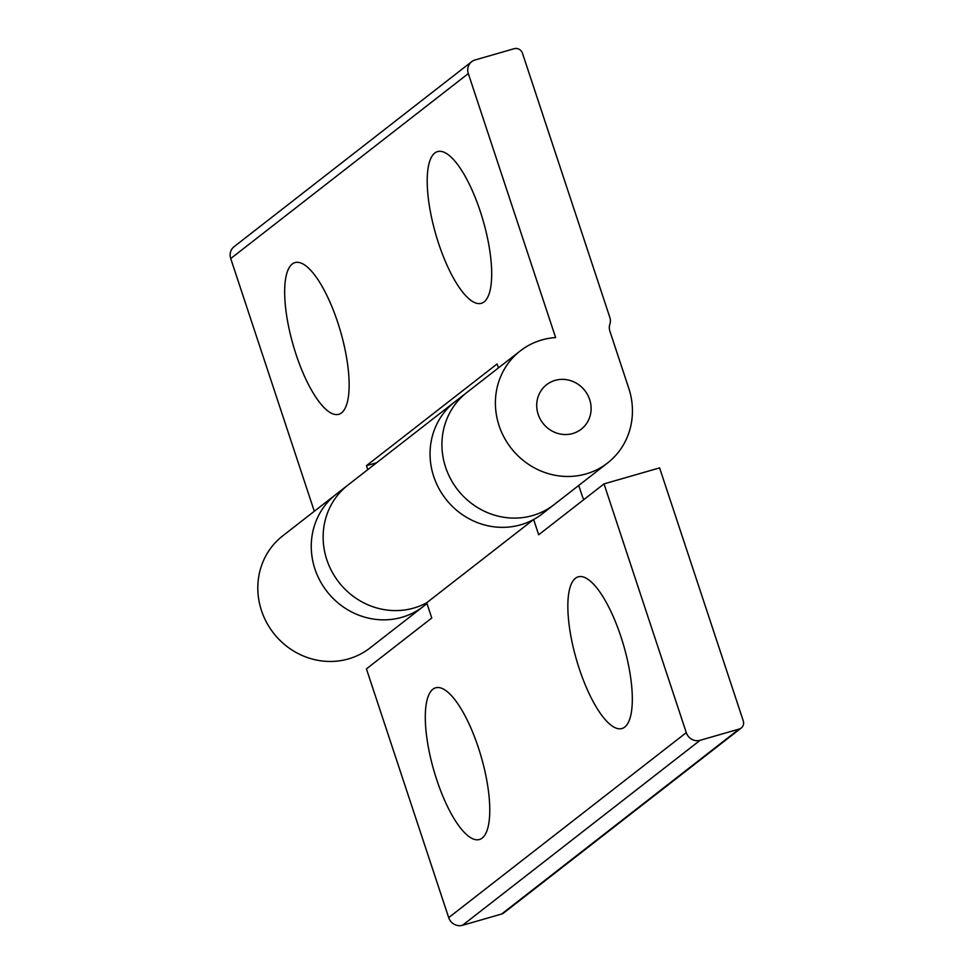 <?xml version="1.0" encoding="UTF-8"?>
<svg xmlns="http://www.w3.org/2000/svg" width="974" height="974" viewBox="0 0 974 974"><rect width="100%" height="100%" fill="white"/><g stroke="black" fill="none" stroke-linecap="round" stroke-linejoin="round"><path stroke-width="1.46" d="M367.77 469.651L366.455 465.669L497.117 363.935L498.432 367.904M366.455 465.669L376.634 462.747M520.274 350.908L466.814 392.522A71.041 66.963 52.1 0 0 450.645 478.977A71.041 66.963 52.1 0 0 532.608 515.55A71.041 66.963 52.1 0 0 554.096 504.629L542.226 513.87A71.041 66.963 -127.9 0 1 520.725 524.791A71.041 66.963 -127.9 0 1 438.763 488.23A71.041 66.963 -127.9 0 1 454.931 401.775L466.814 392.522A71.041 66.963 52.1 0 0 457.622 489.715A71.041 66.963 52.1 0 0 554.096 504.629L607.557 463.003A71.041 66.963 52.1 0 0 628.766 388.285L609.907 331.257A11.274 10.629 52.1 0 1 609.858 324.281A11.274 10.629 -127.9 0 0 609.797 317.317L522.49 53.302A6.769 6.38 -127.9 0 0 514.199 48.7L475.081 59.962A11.274 10.629 -127.9 0 0 471.672 61.691A11.274 10.629 -127.9 0 0 468.311 73.561L555.618 337.564A71.041 66.963 52.1 0 0 520.274 350.908A71.041 66.963 52.1 0 0 511.082 448.089A71.041 66.963 52.1 0 0 607.557 463.003M427.002 603.588L423.434 606.364A71.041 66.963 -127.9 0 1 326.96 591.462A71.041 66.963 -127.9 0 1 336.152 494.268A71.041 66.963 -127.9 0 0 319.971 580.723A71.041 66.963 -127.9 0 0 401.933 617.297A71.041 66.963 -127.9 0 0 423.434 606.364L369.974 647.99A71.041 66.963 52.1 0 1 273.499 633.076A71.041 66.963 52.1 0 1 282.691 535.895L348.022 485.015A71.041 66.963 52.1 0 0 331.854 571.47A71.041 66.963 52.1 0 0 413.816 608.044A71.041 66.963 52.1 0 0 426.722 602.748L431.762 618.003L366.431 668.882L448.697 917.63A11.274 10.629 52.1 0 0 462.504 925.3L501.622 914.038A6.769 6.38 52.1 0 0 503.668 913.003L741.251 728.004A6.769 6.38 -127.9 0 1 739.205 729.051L501.622 914.038M471.672 61.691L234.089 246.69A11.274 10.629 52.1 0 0 230.728 258.548L314.31 511.277M341.521 412.891A78.931 24.642 73.9 0 1 291.068 337.296A78.931 24.642 73.9 0 1 304.083 264.611A78.931 24.642 73.9 0 1 340.596 331.659A78.931 24.642 73.9 0 1 345.32 407.875A78.931 24.642 73.9 0 1 341.521 412.891M484.078 301.903A78.931 24.642 73.9 0 1 433.613 226.309A78.931 24.642 73.9 0 1 446.628 153.612A78.931 24.642 73.9 0 1 483.153 220.672A78.931 24.642 73.9 0 1 487.877 296.875A78.931 24.642 73.9 0 1 484.078 301.903M572.7 433.527A28.185 26.566 -127.9 0 1 540.18 419.015A28.185 26.566 -127.9 0 1 546.597 384.706A28.185 26.566 -127.9 0 1 584.875 390.623A28.185 26.566 -127.9 0 1 581.235 429.193A28.185 26.566 -127.9 0 1 572.7 433.527A28.185 26.566 52.1 0 0 581.235 429.193A28.185 26.566 52.1 0 0 584.875 390.623A28.185 26.566 52.1 0 0 546.597 384.706A28.185 26.566 52.1 0 0 540.18 419.015A28.185 26.566 52.1 0 0 572.7 433.527M741.251 728.004A6.769 6.38 -127.9 0 0 743.272 720.894L659.605 467.885L604.014 483.895L538.683 534.763L533.63 519.507A71.041 66.963 -127.9 0 1 442.549 494.548A71.041 66.963 -127.9 0 1 454.931 401.775L348.022 485.015A71.041 66.963 52.1 0 0 335.64 577.789A71.041 66.963 52.1 0 0 426.722 602.748L533.63 519.507M578.739 485.442L582.282 496.18A11.274 10.629 52.1 0 0 583.998 499.479M462.504 925.3L700.087 740.313L739.205 729.051M604.014 483.895L686.28 732.643L448.697 917.63M700.087 740.313A11.274 10.629 -127.9 0 1 686.28 732.643M624.699 727.115A78.931 24.642 73.9 0 1 574.246 651.521A78.931 24.642 73.9 0 1 587.249 578.836A78.931 24.642 73.9 0 1 623.774 645.884A78.931 24.642 73.9 0 1 628.498 722.099A78.931 24.642 73.9 0 1 624.699 727.115M482.154 838.115A78.931 24.642 73.9 0 1 431.701 762.52A78.931 24.642 73.9 0 1 444.704 689.823A78.931 24.642 73.9 0 1 481.229 756.883A78.931 24.642 73.9 0 1 485.953 833.087A78.931 24.642 73.9 0 1 482.154 838.115M230.728 258.548L468.311 73.561"/></g></svg>

